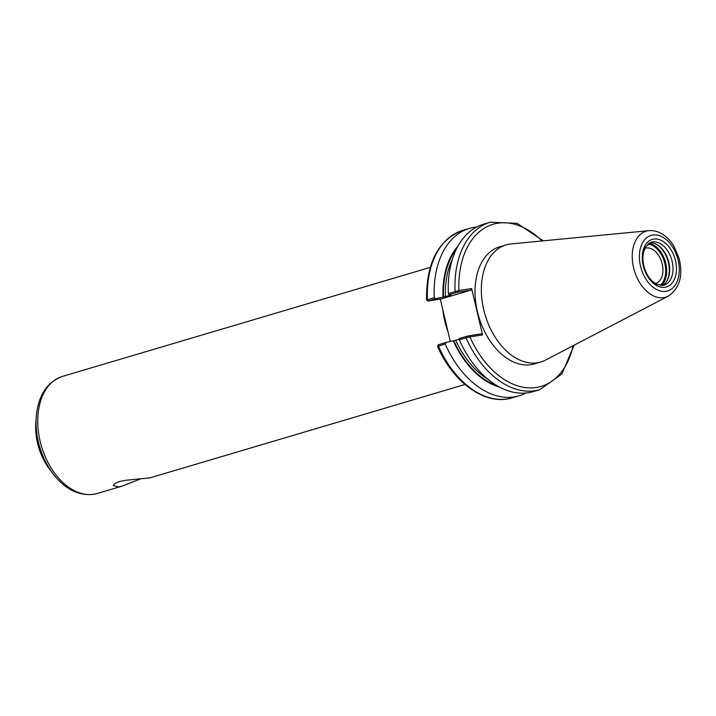 <?xml version="1.0" encoding="UTF-8"?>
<svg xmlns="http://www.w3.org/2000/svg" width="716" height="716" viewBox="0 0 716 716"><rect width="100%" height="100%" fill="white"/><g stroke="black" fill="none" stroke-linecap="round" stroke-linejoin="round"><path stroke-width="1.07" d="M139.933 479.192L122.364 486.03L118.516 486.943L113.28 485.582L114.855 483.524L119.25 481.573L125.828 480.266L149.921 477.867L464.961 384.483M644.883 248.273A18.392 12.038 -106.5 0 1 645.053 248.219A18.392 12.038 -106.5 0 1 646.065 247.996A18.392 12.038 -106.5 0 1 662.04 263.193A18.392 12.038 -106.5 0 1 655.507 283.491A18.392 12.038 -106.5 0 1 655.337 283.536M448.341 293.47L448.744 294.822L457.98 292.209L458.643 290.589L448.341 293.47A87.307 57.164 -106.5 0 1 483.568 224.206L490.299 222.211A87.307 57.164 -106.5 0 0 455.072 291.475L456.029 292.656M457.98 292.209L470.931 290.15L441.325 298.921L428.374 300.989L435.749 298.67L434.236 297.65L427.076 299.941M458.643 290.589L471.611 288.521L470.931 290.15M435.749 298.67L445.397 296.621L450.874 294.992L448.744 294.822M471.611 288.521L482.575 334.9L469.607 336.968L468.318 335.92L459.081 338.525L459.287 339.751L469.607 336.968M668.359 296.093L545.494 360.103A61.066 39.98 -106.5 0 1 540.786 362.01L534.458 363.88A61.066 39.98 -106.5 0 1 477.429 311.657A61.066 39.98 -106.5 0 1 499.741 246.778L506.078 244.908A61.066 39.98 -106.5 0 1 511.054 243.941L648.965 230.65A34.404 22.527 -106.5 0 0 633.579 267.739A34.404 22.527 -106.5 0 0 663.83 297.596A34.404 22.527 -106.5 0 0 668.359 296.093C679.824 288.163 683.35 275.427 678.956 257.894L673.899 246.206C670.65 240.845 666.686 236.727 662.005 233.872C657.807 231.358 653.457 230.284 648.965 230.65M468.318 335.92L481.268 333.853L482.575 334.9M466.358 336.368L466.009 337.764A87.307 57.164 -106.5 0 0 539.918 389.629L533.196 391.625A87.307 57.164 -106.5 0 1 459.287 339.751M428.374 300.989L427.452 299.664A87.307 57.164 -106.5 0 1 462.679 230.4C438.147 239.878 426.118 263.067 426.584 299.977L427.989 301.015M434.236 297.65A87.307 57.164 -106.5 0 1 469.463 228.386A87.307 57.164 -106.5 0 1 476.722 226.99M442.98 297.14A79.378 51.964 -106.5 0 1 457.936 246.17M438.04 346.32L445.173 343.94L446.086 342.382L438.702 344.7M525.938 393.021A87.307 57.164 -106.5 0 1 519.091 395.805L512.298 397.819C485.994 406.258 453.228 383.015 437.539 346.32L438.317 344.718M519.091 395.805A87.307 57.164 -106.5 0 1 445.173 343.94M499.732 387.177A79.378 51.964 -106.5 0 1 453.309 340.852L446.086 342.382M450.319 341.487L440.295 299.091M459.207 339.295L453.309 340.852M655.373 243.816A23.082 15.108 -106.5 0 1 668.395 262.539A23.082 15.108 -106.5 0 1 666.56 281.558M649.68 242.858A22.393 14.66 -106.5 0 1 655.784 243.995A22.393 14.66 -106.5 0 1 668.816 262.36A22.393 14.66 -106.5 0 1 666.802 281.182A22.393 14.66 -106.5 0 1 662.309 285.469M540.786 362.01A61.066 39.98 -106.5 0 1 483.756 309.777A61.066 39.98 -106.5 0 1 506.078 244.908M542.093 240.952A84.56 55.365 -106.5 0 0 458.92 290.544L458.24 292.173M573.14 345.694A84.56 55.365 -106.5 0 1 527.209 387.777A84.56 55.365 -106.5 0 1 469.884 336.923L468.568 335.885M438.738 344.557L438.389 345.944A87.307 57.164 -106.5 0 0 512.298 397.819M448.135 332.269A61.066 39.98 -106.5 0 1 444.824 321.314A61.066 39.98 -106.5 0 1 442.909 310.144M488.106 379.373A77.283 50.594 -106.5 0 1 455.725 340.324M445.397 296.621A77.283 50.594 -106.5 0 1 452.44 259.049M497.02 385.655A78.653 51.498 -106.5 0 1 453.801 340.771M443.464 297.059A78.653 51.498 -106.5 0 1 456.495 248.926M122.364 486.03L97.17 493.503A61.066 39.98 -106.5 0 1 93.832 494.255A61.066 39.98 -106.5 0 1 40.141 441.271A61.066 39.98 -106.5 0 1 62.462 376.401L430.253 267.381M49.592 469.213C39.559 455.322 34.959 439.812 35.8 422.691A48.536 31.773 -106.5 0 0 37.545 443.159A48.536 31.773 -106.5 0 0 49.592 469.213L53.118 473.867A59.455 38.924 -106.5 0 1 38.369 441.942A59.455 38.924 -106.5 0 1 36.23 416.873C38.1 395.68 46.844 382.192 62.462 376.401M647.953 244.058A22.393 14.66 -106.5 0 1 664.833 263.533A22.393 14.66 -106.5 0 1 660.206 285.407M648.911 243.315A23.082 15.108 -106.5 0 1 665.773 263.318A23.082 15.108 -106.5 0 1 661.414 285.496M663.965 285.156L656.975 284.422L652.652 281.504C648.875 278.032 646.092 273.369 644.311 267.507C642.682 261.743 642.485 256.418 643.711 251.549L645.778 246.635L651.238 242.214A22.393 14.66 -106.5 0 1 672.145 261.367A22.393 14.66 -106.5 0 1 663.965 285.156A22.393 14.66 -106.5 0 1 662.739 285.433M675.457 260.606A24.8 16.235 -106.5 0 1 665.039 287.25A24.8 16.235 -106.5 0 1 643.237 265.734A24.8 16.235 -106.5 0 1 653.654 239.09A24.8 16.235 -106.5 0 1 675.457 260.606M678.159 260.168A28.971 18.965 -106.5 0 1 665.996 291.305A28.971 18.965 -106.5 0 1 640.525 266.164A28.971 18.965 -106.5 0 1 652.697 235.036A28.971 18.965 -106.5 0 1 678.159 260.168M543.283 240.836L517.167 223.374L490.299 222.211M539.918 389.629L561.818 374.02L574.196 345.148M469.463 228.386L462.679 230.4M445.844 323.435L445.45 321.887M445.084 320.329L444.788 318.996M53.118 473.867C64.95 489.109 78.393 495.937 93.438 494.344L97.17 493.503M35.8 422.691L36.23 416.873"/></g></svg>
